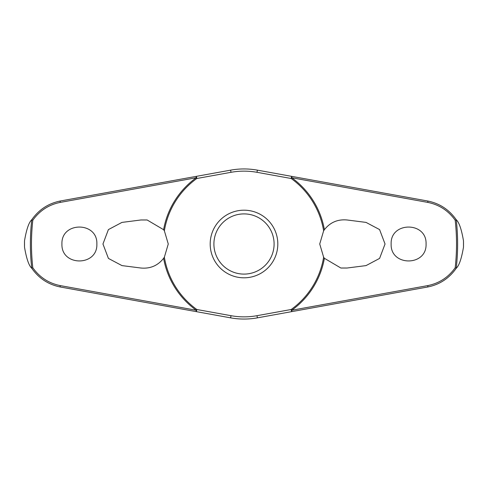 <?xml version="1.0" encoding="UTF-8"?>
<svg xmlns="http://www.w3.org/2000/svg" width="488" height="488" viewBox="0 0 488 488"><rect width="100%" height="100%" fill="white"/><g stroke="black" fill="none" stroke-linecap="round" stroke-linejoin="round"><path stroke-width="0.73" d="M324.398 229.702C330.156 222.369 337.702 219.13 347.029 219.972L366.037 222.4L379.579 229.58L385.044 244L379.597 258.408L366.037 265.6L347.029 268.028L340.88 268.028L324.398 258.298L323.635 257.2L319.731 244L323.635 230.8L324.398 229.702A81.655 81.655 0 0 0 291.739 177.748L291.916 176.406L257.383 170.147A75.06 75.06 0 0 0 230.617 170.147L196.084 176.406L196.261 177.748A81.655 81.655 0 0 0 163.602 229.702L164.364 230.8L168.269 244L164.364 257.2L163.602 258.298C157.844 265.631 150.298 268.87 140.971 268.028L121.963 265.6L108.421 258.42L102.956 244L108.403 229.592L121.963 222.4L140.971 219.972L147.12 219.972L163.602 229.702M164.364 230.8A80.721 80.721 0 0 1 196.81 178.504A1.488 0.384 -100.3 0 0 196.743 177.864A1.488 0.384 -100.3 0 0 196.731 177.797A1.488 0.384 -100.3 0 0 196.084 176.406L60.298 201.007C48.33 203.417 38.802 209.681 31.714 219.801L31.763 219.777A213.616 213.616 0 0 0 31.757 268.223L31.714 268.199C38.802 278.319 48.33 284.583 60.298 286.993L196.084 311.594A1.488 0.384 -79.7 0 0 196.731 310.203A1.488 0.384 -79.7 0 0 196.743 310.136A1.488 0.384 -79.7 0 0 196.81 309.496L196.261 310.252L60.244 285.602C48.812 283.308 39.668 277.361 32.806 267.76A212.524 212.524 0 0 1 32.806 220.24L31.763 219.777M163.602 258.298A81.655 81.655 0 0 0 196.261 310.252L196.084 311.594L230.617 317.853A75.06 75.06 0 0 0 257.383 317.853L291.916 311.594L291.739 310.252A81.655 81.655 0 0 0 324.398 258.298M323.635 257.2A80.721 80.721 0 0 1 291.19 309.496A1.488 0.384 79.7 0 0 291.257 310.136A1.488 0.384 79.7 0 0 291.269 310.203A1.488 0.384 79.7 0 0 291.916 311.594L427.701 286.993C439.67 284.583 449.198 278.319 456.286 268.199L456.237 268.223A213.616 213.616 0 0 0 456.243 219.777L456.286 219.801C449.198 209.681 439.67 203.417 427.701 201.007L291.916 176.406A1.488 0.384 100.3 0 0 291.269 177.797A1.488 0.384 100.3 0 0 291.257 177.864A1.488 0.384 100.3 0 0 291.19 178.504A80.721 80.721 0 0 1 323.635 230.8M24.516 247.16L24.516 240.84A219.508 219.508 0 0 0 24.516 247.16C26.456 258.585 28.853 265.6 31.714 268.199M463.484 240.84L463.484 247.16A219.508 219.508 0 0 0 463.484 240.84C461.544 229.415 459.147 222.4 456.286 219.801M456.286 268.199C459.147 265.6 461.544 258.585 463.484 247.16M32.806 220.24C39.668 210.639 48.812 204.692 60.244 202.398L196.261 177.748L196.81 178.504L231.007 172.307A72.858 72.858 0 0 1 256.993 172.307L291.19 178.504L291.739 177.748L427.756 202.398C439.188 204.692 448.332 210.639 455.194 220.24A212.524 212.524 0 0 1 455.194 267.76L456.237 268.223M391.138 244C390.241 221.418 426.963 221.424 426.067 244C426.963 266.576 390.241 266.582 391.138 244M456.237 219.777L455.194 220.24M61.933 244C61.037 221.424 97.759 221.418 96.862 244C97.759 266.582 61.037 266.576 61.933 244M244 277.812A33.812 33.812 0 0 0 277.812 244A33.812 33.812 0 0 0 244 210.188A33.812 33.812 0 0 0 210.188 244A33.812 33.812 0 0 0 244 277.812A33.812 33.812 0 0 1 210.188 244A33.812 33.812 0 0 1 244 210.188M455.194 267.76C448.332 277.361 439.188 283.308 427.756 285.602L291.739 310.252L291.19 309.496L256.993 315.693L257.383 317.853M256.993 315.693A72.858 72.858 0 0 1 231.007 315.693L196.81 309.496A80.721 80.721 0 0 1 164.364 257.2M31.763 268.223L32.806 267.76M31.714 219.801C28.853 222.4 26.456 229.415 24.516 240.84M231.007 172.307L230.617 170.147M231.007 315.693L230.617 317.853M256.993 172.307L257.383 170.147M274.097 244A30.097 30.097 0 0 0 244 213.903A30.097 30.097 0 0 0 213.903 244A30.097 30.097 0 0 0 244 274.097A30.097 30.097 0 0 0 274.097 244M60.298 286.993A1.488 0.305 -79.7 0 1 60.244 285.602M60.298 201.007A1.488 0.305 79.7 0 0 60.244 202.398M427.701 286.993A1.488 0.305 -100.3 0 0 427.756 285.602M427.701 201.007A1.488 0.305 100.3 0 1 427.756 202.398"/></g></svg>
